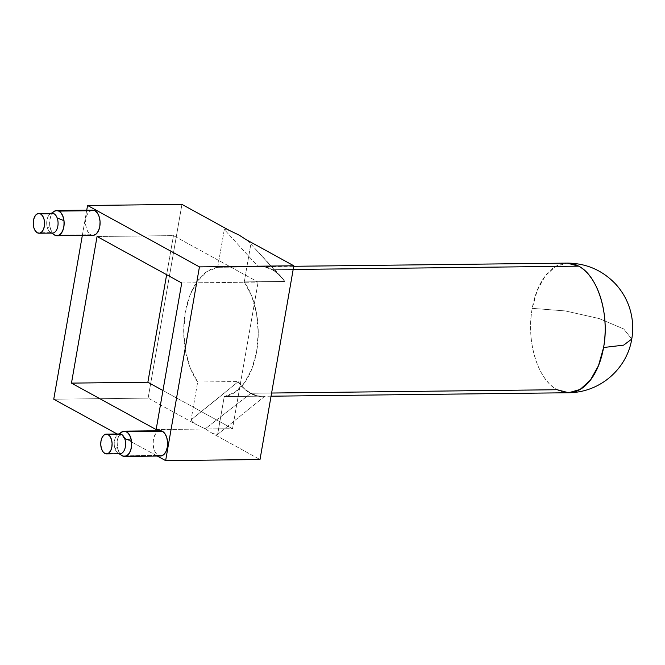 <?xml version="1.0" encoding="UTF-8"?>
<svg xmlns="http://www.w3.org/2000/svg" width="665" height="665" viewBox="0 0 665 665"><rect width="100%" height="100%" fill="white"/><g stroke="black" fill="none" stroke-linecap="round" stroke-linejoin="round"><path stroke-width="0.5" stroke-dasharray="3.33 2.49" d="M53.973 211.487A12.635 7.265 -90.7 0 0 49.775 225.585L47.589 228.369A9.884 5.686 89.3 0 1 51.13 213.515M52.277 213.299A9.884 5.686 -90.7 0 0 47.381 218.394A9.884 5.686 -90.7 0 0 47.589 228.369A9.884 5.686 -90.7 0 0 50.748 232.609L37.265 232.767L50.748 232.609A9.884 5.686 -90.7 0 0 52.502 233.066M53.533 211.836L50.789 216.1L49.742 220.655L49.775 225.585L50.897 230.14L53.782 234.479L52.277 232.792L50.482 228.943L49.651 224.213L49.925 219.309L51.263 214.994L53.599 211.786M55.652 210.655L55.137 210.83M50.748 232.609A9.884 5.686 89.3 0 1 47.589 228.369L49.775 225.585A12.635 7.265 -90.7 0 0 54.688 235.119M121.612 432.075A12.635 7.265 -90.7 0 0 117.447 447.246L115.053 448.875A9.884 5.686 89.3 0 1 118.428 434.27M121.354 432.258L118.786 435.658L117.447 439.981L117.173 444.877L118.004 449.615L119.8 453.464L122.302 455.841L158.253 455.425L122.302 455.841A12.635 7.265 89.3 0 1 117.281 446.132A12.635 7.265 89.3 0 1 119.767 433.962A9.884 5.686 -90.7 0 0 114.929 438.975A9.884 5.686 -90.7 0 0 115.053 448.875A9.884 5.686 -90.7 0 0 118.27 453.272L104.787 453.43L118.27 453.272A9.884 5.686 -90.7 0 0 120.024 453.738M121.313 432.292L119.825 433.888L118.013 437.645L117.181 442.333L117.447 447.246L118.769 451.635L121.612 455.4M118.27 453.272A9.884 5.686 89.3 0 1 115.053 448.875L117.447 447.246A12.635 7.265 -90.7 0 0 122.543 455.966M214.645 400.929L238.087 381.768A65.037 37.398 -90.7 0 0 250.597 393.481L205.244 428.809L195.818 424.295A102.718 59.069 89.3 0 1 191.079 419.839L214.645 400.929M160.132 430.745L156.923 432.167L154.737 435.243L153.399 439.565L153.125 444.461L153.956 449.199L155.751 453.048L158.253 455.425A12.635 7.265 -90.7 0 0 160.506 456.015M92.61 210.082L89.401 211.495L87.215 214.579L85.876 218.893L85.602 223.797L86.433 228.527L88.229 232.376L90.731 234.753L54.779 235.169L90.731 234.753A12.635 7.265 -90.7 0 0 92.984 235.344M532.216 308.352L565.308 310.929L599.165 318.56L623.745 328.976L631.75 339.075L623.745 328.976L599.165 318.56L565.308 310.929L532.216 308.352A64.821 37.273 -90.7 0 0 557.112 389.723C537.902 380.106 525.957 341.095 532.216 308.352L537.295 290.206L545.375 275.759L555.657 266.424L567.145 263.116A64.821 37.273 -90.7 0 0 532.216 308.352M258.145 266.848L217.696 267.313L258.145 266.848A64.821 37.273 89.3 0 1 260.663 266.673A64.821 37.273 89.3 0 1 272.193 269.699L265.235 267.106L258.145 266.848L265.277 266.889L272.234 269.491L278.801 274.312L284.703 281.428L278.76 274.529L272.193 269.699L293.174 269.458L272.193 269.699A64.821 37.273 89.3 0 1 284.703 281.428L244.254 281.894A64.821 37.273 89.3 0 1 256.648 351.536A64.821 37.273 89.3 0 1 224.238 396.589L264.687 396.124A64.821 37.273 89.3 0 1 262.16 396.298A64.821 37.273 89.3 0 1 250.63 393.273L557.112 389.723A64.821 37.273 -90.7 0 0 568.65 392.749M264.645 396.348L217.638 434.42A102.718 59.069 -90.7 0 1 212.31 433.347L205.244 428.809L250.597 393.481A65.037 37.398 -90.7 0 0 264.645 396.348L217.638 434.42A102.718 59.069 89.3 0 1 212.31 433.347L260.007 459.523L212.31 433.347L205.244 428.809L195.818 424.295L148.12 398.119L53.749 399.208L148.12 398.119L181.936 204.379L148.12 398.119L195.818 424.295A102.718 59.069 -90.7 0 1 191.079 419.839L197.68 382.009L238.12 381.544L244.063 388.443L250.63 393.273L257.588 395.866L264.645 396.348L257.546 396.074L250.597 393.481L244.022 388.651L238.12 381.544L197.68 382.009L191.079 419.839L238.087 381.768M117.123 433.996L157.306 456.049L117.123 433.996M284.703 281.428L244.254 281.894L251.761 296.158L256.565 313.556L258.244 332.575L256.648 351.536L251.927 368.784L244.479 382.791L234.978 392.342L224.238 396.589L217.638 434.42L224.238 396.589L264.687 396.124M217.696 267.313L224.296 229.492L258.178 266.623L224.296 229.492L217.696 267.313L206.956 271.561L197.455 281.112L190.007 295.127L185.286 312.367L183.69 331.328L185.369 350.347L190.173 367.753L197.68 382.009A64.821 37.273 89.3 0 1 185.286 312.367A64.821 37.273 89.3 0 1 217.696 267.313M280.813 276.341L250.863 244.063A102.718 59.069 -90.7 0 0 246.125 239.616A102.718 59.069 89.3 0 1 250.863 244.063L244.254 281.894L250.863 244.063L284.745 281.204A65.037 37.398 -90.7 0 0 280.813 276.341A65.037 37.398 -90.7 0 0 258.178 266.623M82.327 235.468L86.741 210.148L82.327 235.468M92.693 210.082A12.635 7.265 -90.7 0 0 85.635 220.822A12.635 7.265 -90.7 0 0 90.731 234.753L93.557 235.302M229.625 230.556A102.718 59.069 -90.7 0 0 224.296 229.492A102.718 59.069 89.3 0 1 229.625 230.556M271.611 393.032L250.63 393.273A64.821 37.273 89.3 0 1 238.12 381.544M97.057 236.507L173.449 235.618L166.632 274.695L173.449 235.618L97.057 236.507M181.728 282.974L258.12 282.093L173.449 235.618L258.12 282.093L181.728 282.974M156.134 429.59L232.534 428.701L258.12 282.093L232.534 428.701L156.134 429.59M162.958 390.513L232.534 428.701L162.958 390.513M54.779 235.169A12.635 7.265 89.3 0 1 49.759 225.46A12.635 7.265 89.3 0 1 52.244 213.299M160.207 430.745A12.635 7.265 -90.7 0 0 153.158 441.494A12.635 7.265 -90.7 0 0 158.253 455.425M256.141 249.749L284.745 281.204M51.479 213.307L50.864 213.623M51.712 233.074L51.08 232.775M118.885 433.971L118.104 434.436M119.118 453.746L118.32 453.306M271.054 396.199L262.16 396.298M260.663 266.673L293.731 266.291"/><path stroke-width="1" d="M51.13 213.515A9.884 5.686 89.3 0 1 54.031 213.756A9.884 5.686 89.3 0 1 57.19 217.995L63.99 220.672A12.635 7.265 -90.7 0 0 53.973 211.487M39.019 233.224L52.502 233.066A9.884 5.686 -90.7 0 0 57.398 227.97A9.884 5.686 -90.7 0 0 57.19 217.995A9.884 5.686 -90.7 0 0 54.031 213.756L40.557 213.914A9.884 5.686 89.3 0 1 44.538 224.82A9.884 5.686 89.3 0 1 39.019 233.224A9.884 5.686 89.3 0 1 37.265 232.767A9.884 5.686 89.3 0 1 33.275 221.861A9.884 5.686 89.3 0 1 38.794 213.448A9.884 5.686 89.3 0 1 40.557 213.914L54.031 213.756A9.884 5.686 -90.7 0 0 52.277 213.299L38.794 213.448M40.557 213.914L38.346 213.49L36.226 214.562L34.505 216.973L33.466 220.348L33.25 224.188L33.898 227.887L35.303 230.905L37.265 232.767L39.468 233.191L41.596 232.118L43.308 229.708L44.347 226.324L44.563 222.492L43.923 218.785L42.51 215.776L40.557 213.914M57.032 235.759L92.984 235.344A12.635 7.265 -90.7 0 0 100.033 224.604A12.635 7.265 -90.7 0 0 94.937 210.672L58.985 211.088A12.635 7.265 89.3 0 1 64.081 225.019A12.635 7.265 89.3 0 1 57.032 235.759A12.635 7.265 89.3 0 1 54.779 235.169L53.782 234.479L55.552 235.518L58.395 235.518L60.997 233.639L62.976 230.157L64.031 225.601L63.99 220.672L62.876 216.117L60.839 212.634L58.212 210.739L55.378 210.739M55.137 210.83L53.533 211.836M54.688 235.119A12.635 7.265 -90.7 0 0 63.99 220.672L57.19 217.995A9.884 5.686 89.3 0 1 56.916 229.267A9.884 5.686 89.3 0 1 50.748 232.609M118.428 434.27A9.884 5.686 89.3 0 1 121.554 434.428A9.884 5.686 89.3 0 1 124.771 438.825L131.371 440.346A12.635 7.265 -90.7 0 0 121.612 432.075M106.541 453.896L120.024 453.738A9.884 5.686 -90.7 0 0 124.895 448.725A9.884 5.686 -90.7 0 0 124.771 438.825A9.884 5.686 -90.7 0 0 121.554 434.428L108.079 434.577A9.884 5.686 89.3 0 1 112.061 445.483A9.884 5.686 89.3 0 1 106.541 453.896A9.884 5.686 89.3 0 1 104.787 453.43A9.884 5.686 89.3 0 1 100.797 442.524A9.884 5.686 89.3 0 1 106.317 434.12A9.884 5.686 89.3 0 1 108.079 434.577L121.554 434.428A9.884 5.686 -90.7 0 0 119.8 433.962A12.635 7.265 89.3 0 1 124.264 431.161A12.635 7.265 89.3 0 1 126.508 431.751A12.635 7.265 89.3 0 1 131.603 445.683A12.635 7.265 89.3 0 1 124.555 456.431A12.635 7.265 89.3 0 1 122.302 455.841L125.128 456.381L127.838 455.01L130.024 451.934L131.362 447.612L131.637 442.715L130.814 437.977L129.01 434.129L126.508 431.751L162.46 431.336L126.516 431.751L123.69 431.211L120.972 432.582M108.079 434.577L105.868 434.154L103.748 435.226L102.028 437.637L100.989 441.02L100.772 444.852L101.421 448.559L102.826 451.568L104.787 453.43L106.99 453.854L109.118 452.782L110.831 450.371L111.87 446.996L112.086 443.156L111.446 439.457L110.033 436.44L108.079 434.577M121.612 455.4L123.665 456.348L126.483 455.949L128.993 453.705L130.797 449.947L131.637 445.259L131.371 440.346L130.041 435.957L127.855 432.765L125.153 431.244L122.327 431.643M121.978 431.834L121.313 432.292M122.543 455.966A12.635 7.265 -90.7 0 0 129.617 452.715A12.635 7.265 -90.7 0 0 131.371 440.346L124.771 438.825A9.884 5.686 89.3 0 1 124.405 450.006A9.884 5.686 89.3 0 1 118.27 453.272M124.555 456.431L160.506 456.015A12.635 7.265 -90.7 0 0 167.555 445.267A12.635 7.265 -90.7 0 0 162.46 431.336L159.633 430.795M293.731 266.291L567.145 263.116L578.683 266.15L293.174 269.458L578.683 266.15C597.893 275.759 609.83 314.769 603.579 347.521A64.821 37.273 -90.7 0 0 578.683 266.15A64.821 37.273 -90.7 0 0 567.145 263.116C586.123 263.215 602.224 270.14 615.449 283.889C622.681 291.802 627.677 300.804 630.437 310.896C632.955 320.405 633.388 329.798 631.75 339.075C627.145 367.994 600.994 392.433 568.65 392.749A64.821 37.273 -90.7 0 0 603.579 347.521L623.637 345.143L631.75 339.075L623.637 345.143L603.579 347.521L598.5 365.659L590.42 380.106L580.129 389.441L568.65 392.749L557.112 389.723L271.611 393.032M293.814 265.792L246.125 239.616L239.076 235.086L229.625 230.556L181.936 204.379L87.564 205.477L199.442 266.881L293.814 265.792L260.007 459.523L293.814 265.792L199.442 266.881L165.635 460.621L260.007 459.523L165.635 460.621L157.306 456.049L165.635 460.621L199.442 266.881L87.564 205.477L86.741 210.148L87.564 205.477L181.936 204.379L229.625 230.556L239.076 235.086L246.125 239.616L293.814 265.792M53.749 399.208L117.123 433.996L53.749 399.208L82.327 235.468L53.749 399.208M93.557 235.302L96.267 233.93L98.453 230.846L99.792 226.532L100.066 221.628L99.243 216.898L97.439 213.049L94.937 210.672L92.119 210.123M156.134 429.59L181.728 282.974L97.057 236.507L71.471 383.115L156.134 429.59L71.471 383.115L97.057 236.507L181.728 282.974L156.134 429.59M158.253 455.425L161.08 455.966L163.79 454.594L165.976 451.518L167.314 447.196L167.588 442.3L166.757 437.562L164.962 433.713L162.46 431.336A12.635 7.265 -90.7 0 0 160.207 430.745L124.264 431.161M166.632 274.695L147.863 382.234L71.471 383.115L147.863 382.234L162.958 390.513L147.863 382.234L166.632 274.695M94.937 210.672A12.635 7.265 -90.7 0 0 92.693 210.082L56.741 210.497A12.635 7.265 89.3 0 1 58.985 211.088L94.937 210.672M52.244 213.299A12.635 7.265 89.3 0 1 56.741 210.497M54.779 235.169L57.606 235.718L60.316 234.346L62.502 231.262L63.84 226.948L64.114 222.052L63.291 217.314L61.488 213.465L58.985 211.088L56.168 210.539L53.449 211.911M53.624 211.769L50.864 213.623M53.882 234.562L51.08 232.775M121.421 432.208L118.885 433.971M119.8 433.962L106.317 434.12M121.687 455.45L119.118 453.746M568.65 392.749L271.054 396.199"/></g></svg>
